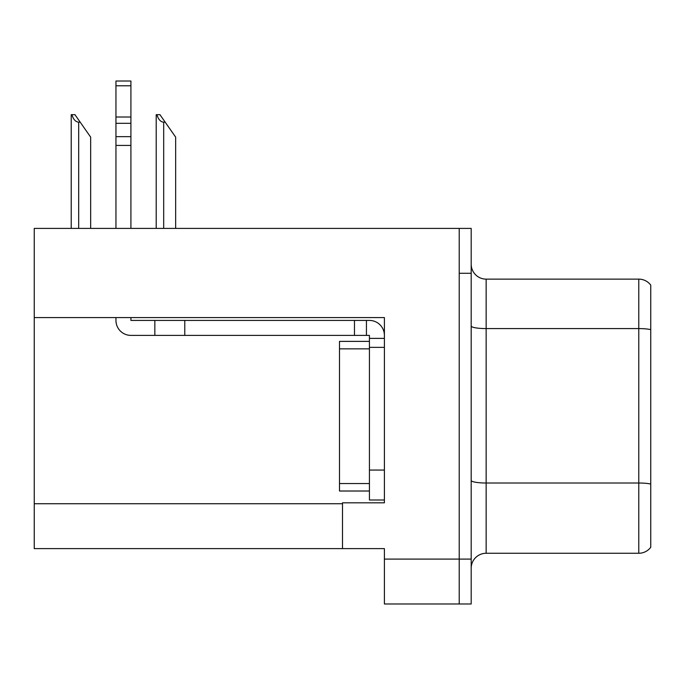 <?xml version="1.0" encoding="UTF-8"?>
<svg xmlns="http://www.w3.org/2000/svg" width="685" height="685" viewBox="0 0 685 685"><rect width="100%" height="100%" fill="white"/><g stroke="black" fill="none" stroke-linecap="round" stroke-linejoin="round"><path stroke-width="1.03" d="M384.396 347.363L384.396 470.064L369.429 470.064L369.429 499.99L384.396 499.99L384.396 470.064L384.396 502.833L342.5 502.833L342.5 548.625L34.25 548.625L34.25 317.583L384.396 317.583L384.396 347.363L369.429 347.363L369.429 335.393L366.441 335.393L366.441 320.426L369.429 320.426A14.967 14.967 0 0 1 384.396 335.402M342.5 548.625L384.396 548.625L384.396 603.99L459.215 603.99L459.215 559.097L459.215 603.99L471.186 603.99L471.186 559.097L459.215 559.097L459.215 228.405L34.25 228.405L34.25 317.583M650.75 285.114A14.967 14.967 0 0 0 638.78 279.129A14.967 14.967 0 0 1 650.75 285.114L650.75 547.281A14.967 14.967 0 0 1 638.78 553.266L486.153 553.266A14.967 14.967 0 0 0 471.186 568.225M459.215 228.405L471.186 228.405L471.186 273.289L459.215 273.289L459.215 559.097L384.396 559.097M650.75 330.667L650.75 547.281M471.186 273.289L471.186 559.097M650.75 329.631A14.967 2.594 180 0 0 638.78 328.586L638.78 279.129L486.153 279.129A14.967 14.967 0 0 1 471.186 264.162A14.967 14.967 0 0 0 486.153 279.129L486.153 553.266M156.908 114.678L159.939 114.678L165.179 122.161L163.689 122.161C160.598 121.921 158.338 119.43 156.908 114.678L156.206 114.678L156.206 228.405M175.66 228.405L175.66 137.128L165.179 122.161M71.908 114.678L74.948 114.678L80.188 122.161L78.689 122.161C75.598 121.921 73.338 119.43 71.908 114.678L71.214 114.678L71.214 228.405M90.66 228.405L90.66 137.128L80.188 122.161M115.953 317.583L115.953 320.426A14.967 14.967 0 0 0 130.912 335.393L154.853 335.393L154.853 320.426L366.441 320.426M384.396 338.381L369.429 338.381M369.429 470.064L369.438 341.378L339.503 341.378L339.503 491.017L369.429 491.017M369.429 499.99L384.396 499.99M154.853 335.393L354.47 335.393L354.47 320.426M366.441 335.393L354.47 335.393M130.912 317.583L130.912 320.426L154.853 320.426M115.953 228.405L115.953 145.425L130.912 145.425L130.912 228.405M130.912 85.788L115.953 85.788L115.953 81.01L130.912 81.01L130.912 145.425M115.953 145.425L115.953 136.649L130.912 136.649M130.912 123.317L115.953 123.317L115.953 85.788M115.953 123.317L115.953 136.649M130.912 117.015L115.953 117.015M34.25 503.732L342.5 503.732M650.75 484.055A14.967 2.594 180 0 0 638.78 483.011L638.78 328.586L486.153 328.586A14.967 2.594 0 0 1 471.186 325.992M638.78 553.266L638.78 483.011L486.153 483.011A14.967 2.594 0 0 1 471.186 480.416M163.689 228.405L163.689 122.161M78.689 228.405L78.689 122.161M184.779 335.393L184.779 320.426M339.503 483.533L369.429 483.533M339.503 348.862L369.429 348.862"/></g></svg>
